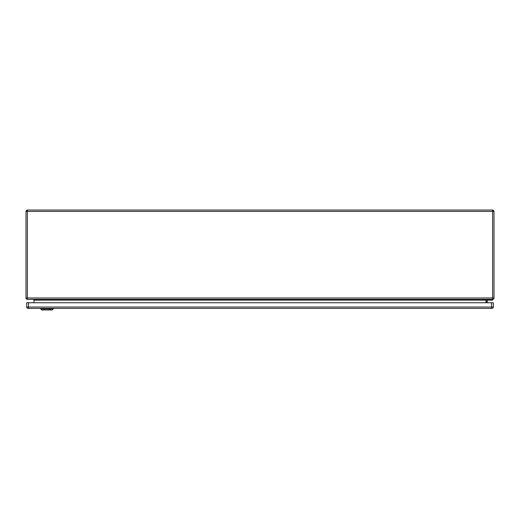 <?xml version="1.0" encoding="UTF-8"?>
<svg xmlns="http://www.w3.org/2000/svg" width="520" height="520" viewBox="0 0 520 520"><rect width="100%" height="100%" fill="white"/><g stroke="black" fill="none" stroke-linecap="round" stroke-linejoin="round"><path stroke-width="0.78" d="M492.635 299.351L492.635 211.406L27.365 211.406L27.365 297.986L494 297.986A1.365 1.365 0 0 1 492.635 299.351L27.365 299.351A1.365 1.365 0 0 1 26 297.986L26 211.406A1.365 1.365 0 0 1 27.365 210.041L492.635 210.041A1.365 1.365 0 0 1 494 211.406L494 297.986A1.365 1.365 0 0 1 492.635 299.351L492.635 300.131L487.37 300.131L487.175 302.744M486.395 302.744L486.395 300.326A0.975 0.975 0 0 1 487.37 299.351M33.995 302.744L33.995 300.131L33.215 299.351M486.005 302.744L486.005 300.131L486.785 299.351M491.972 308.399A1.365 1.365 0 0 0 493.337 307.034L493.337 302.744L26.702 302.744L26.702 307.034A1.365 1.365 0 0 0 28.067 308.399L491.972 308.399A1.365 1.365 0 0 0 493.337 307.034L491.582 307.034L491.582 302.744M491.582 308.399L491.582 307.034L28.457 307.034L28.457 308.399L28.067 308.399A1.365 1.365 0 0 1 26.702 307.034L28.457 307.034L28.457 302.744M48.743 308.939C50.863 309.166 50.98 309.12 49.088 308.789C50.98 309.12 50.863 309.166 48.743 308.939L50.511 309.959L43.453 309.959L45.22 308.939L48.672 308.925M50.511 309.959L52.241 309.959L53.411 308.789L44.876 308.789C42.978 309.114 43.095 309.166 45.22 308.939L45.292 308.925M43.453 309.959L41.724 309.959L40.553 308.789L44.876 308.789C42.978 309.114 43.095 309.166 45.22 308.939M50.095 299.351L48.536 299.676M45.441 299.351L43.882 299.656M486.005 300.131L33.995 300.131M494 211.406A1.365 1.365 0 0 0 492.635 210.041L492.635 211.406L494 211.406M27.365 299.351L27.365 297.986L26 297.986A1.365 1.365 0 0 0 27.365 299.351M26 211.406L27.365 211.406L27.365 210.041M51.07 308.737L50.252 309.654M42.939 308.822L42.926 308.295M41.184 308.822L41.171 308.295M42.334 310.063L41.093 308.685M51.63 310.063L52.871 308.685M52.793 308.295L52.78 308.822M51.025 308.822L51.038 308.295M43.712 309.654L42.893 308.737M43.472 309.374L44.863 308.997M49.101 308.997L50.498 309.374M53.411 308.789L53.423 308.399M40.553 308.789L40.541 308.399"/></g></svg>
